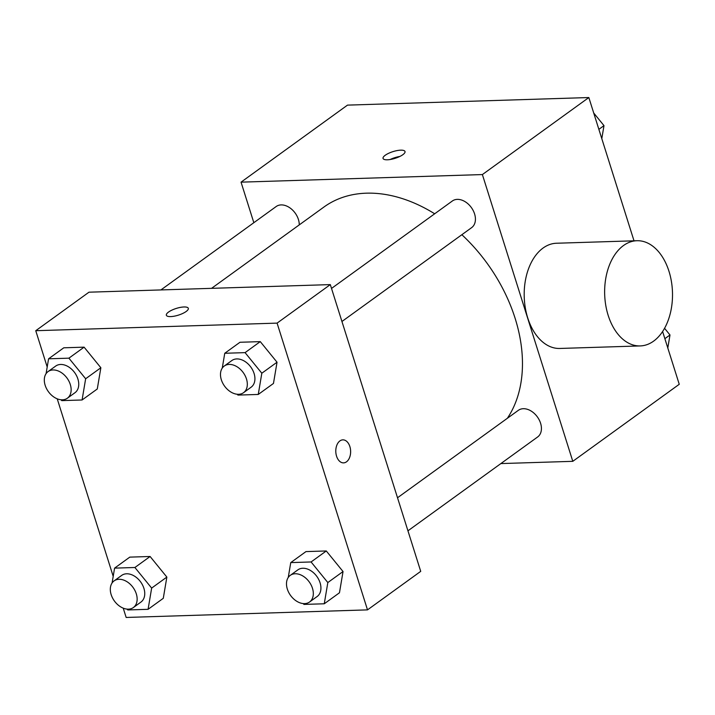 <?xml version="1.0" encoding="UTF-8"?>
<svg xmlns="http://www.w3.org/2000/svg" width="715" height="715" viewBox="0 0 715 715"><rect width="100%" height="100%" fill="white"/><g stroke="black" fill="none" stroke-linecap="round" stroke-linejoin="round"><path stroke-width="1.07" d="M253.834 222.696L241.044 182.155L347.499 105.123L588.838 97.544L634.008 240.812M662.608 331.519L679.25 384.295L572.795 461.327L500.858 463.579M241.044 182.155L482.384 174.567L588.838 97.544M402.831 154.708A11.512 3.521 162.5 0 1 391.025 159.365A11.512 3.521 162.5 0 1 383.052 158.444A11.512 3.521 162.5 0 1 392.973 151.625A11.512 3.521 162.5 0 1 405.012 151.517A11.512 3.521 162.5 0 1 402.831 154.708M507.364 418.275A141.579 99.224 -125.9 0 0 515.122 318.336A141.579 99.224 -125.9 0 0 461.863 234.717M434.675 213.785A141.579 99.224 -125.9 0 0 323.931 207.037L211.569 288.342M482.384 174.567L572.795 461.327M299.254 224.894A16.445 11.529 -125.9 0 0 298.405 219.442A16.445 11.529 -125.9 0 0 276.196 206.519L160.911 289.933M341.94 321.491L471.65 227.629A16.445 11.529 -125.9 0 0 474.581 213.91A16.445 11.529 -125.9 0 0 452.372 200.978L331.519 288.431M397.522 497.756L518.375 410.312A16.445 11.529 54.1 0 1 537.349 416.881A16.445 11.529 54.1 0 1 537.653 436.963L407.943 530.816M640.229 345.926L559.782 348.455A52.633 33.918 -91.8 0 1 527.715 317.862A52.633 33.918 -91.8 0 1 556.476 243.243L636.922 240.723A52.633 33.918 -91.8 0 1 672.475 292.256A52.633 33.918 -91.8 0 1 640.229 345.926A52.633 33.918 -91.8 0 1 608.161 315.333A52.633 33.918 -91.8 0 1 636.922 240.723M390.122 159.525A11.512 3.521 162.5 0 1 399.828 156.46M47.199 367.01L35.75 330.705L88.973 292.194L330.312 284.606L420.724 571.356L367.501 609.877L126.162 617.456L123.23 608.161M35.75 330.705L277.089 323.117L330.312 284.606M186.132 311.508A11.512 3.521 162.5 0 1 174.326 316.164A11.512 3.521 162.5 0 1 166.354 315.244A11.512 3.521 162.5 0 1 176.274 308.424A11.512 3.521 162.5 0 1 188.313 308.317A11.512 3.521 162.5 0 1 186.132 311.508M129.781 557.128L150.105 556.493L166.854 577.085L163.288 598.312L166.854 577.085L150.105 556.493L129.781 557.128L114.579 568.13L134.894 567.496L151.652 588.087L148.085 609.314L127.762 609.949L127.082 609.117M239.963 342.271L260.278 341.627L277.036 362.219L273.47 383.446L277.036 362.219L260.278 341.627L239.963 342.271L224.751 353.273L245.075 352.629L261.824 373.221L258.258 394.448L237.943 395.091L237.264 394.26M113.202 576.344L57.227 398.836M277.089 323.117L367.501 609.877M63.787 347.803L84.102 347.159L100.86 367.751L97.285 388.978L100.86 367.751L84.102 347.159L63.787 347.803L48.575 358.805L68.899 358.17L85.648 378.753L82.082 399.98L61.758 400.623L61.088 399.792M305.966 551.596L326.281 550.961L343.039 571.544L339.464 592.78L343.039 571.544L326.281 550.961L305.966 551.596L290.755 562.598L311.079 561.963L327.828 582.555L324.261 603.782L303.938 604.416L303.267 603.585M336.559 456.179A11.512 7.418 -91.8 0 1 342.843 439.859A11.512 7.418 -91.8 0 1 350.627 451.129A11.512 7.418 -91.8 0 1 343.566 462.873A11.512 7.418 -91.8 0 1 336.559 456.179M342.843 439.859A11.512 7.418 -91.8 0 1 350.618 451.129A11.512 7.418 -91.8 0 1 343.566 462.873M166.354 315.244A11.512 3.521 162.5 0 1 176.274 308.433A11.512 3.521 162.5 0 1 188.313 308.326M288.261 577.434L290.755 562.598M309.541 602.012L317.147 596.516A16.445 11.529 -125.9 0 0 320.079 582.797A16.445 11.529 -125.9 0 0 297.869 569.864L290.263 575.369A16.445 11.529 -125.9 0 0 290.567 595.452A16.445 11.529 -125.9 0 0 309.541 602.012A16.445 11.529 -125.9 0 0 312.473 588.293A16.445 11.529 -125.9 0 0 290.263 575.369M311.079 561.963L326.281 550.961M327.828 582.555L343.039 571.544M324.261 603.782L339.464 592.78M112.085 582.975L114.579 568.13M133.365 607.553L140.971 602.048A16.445 11.529 -125.9 0 0 143.903 588.329A16.445 11.529 -125.9 0 0 121.693 575.396L114.087 580.902A16.445 11.529 -125.9 0 0 114.391 600.984A16.445 11.529 -125.9 0 0 133.365 607.553A16.445 11.529 -125.9 0 0 136.297 593.834A16.445 11.529 -125.9 0 0 114.087 580.902M134.894 567.496L150.105 556.493M151.652 588.087L166.854 577.085M148.085 609.314L163.288 598.312M222.258 368.109L224.751 353.273M243.547 392.687L251.144 387.181A16.445 11.529 -125.9 0 0 254.075 373.462A16.445 11.529 -125.9 0 0 231.866 360.539L224.26 366.035A16.445 11.529 -125.9 0 0 224.564 386.118A16.445 11.529 -125.9 0 0 243.547 392.687A16.445 11.529 -125.9 0 0 246.469 378.968A16.445 11.529 -125.9 0 0 224.26 366.035M245.075 352.629L260.278 341.627M261.824 373.221L277.036 362.219M258.258 394.448L273.47 383.446M46.082 373.641L48.575 358.805M67.371 398.219L74.968 392.723A16.445 11.529 -125.9 0 0 77.899 379.004A16.445 11.529 -125.9 0 0 55.69 366.071L48.084 371.568A16.445 11.529 -125.9 0 0 48.388 391.65A16.445 11.529 -125.9 0 0 67.371 398.219A16.445 11.529 -125.9 0 0 70.293 384.5A16.445 11.529 -125.9 0 0 48.084 371.568M68.899 358.17L84.102 347.159M85.648 378.753L100.86 367.751M82.082 399.98L97.285 388.978M664.566 328.301L669.991 334.969L667.801 347.991M664.87 338.678L669.991 334.969M593.709 113.006L603.987 125.634L601.798 138.656M598.866 129.344L603.987 125.634"/></g></svg>
